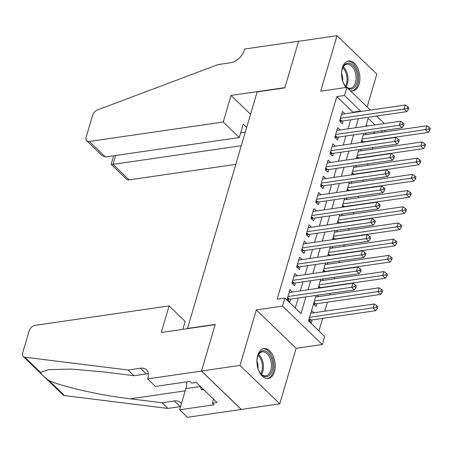 <?xml version="1.0" encoding="UTF-8"?>
<svg xmlns="http://www.w3.org/2000/svg" width="453" height="453" viewBox="0 0 453 453"><rect width="100%" height="100%" fill="white"/><g stroke="black" fill="none" stroke-linecap="round" stroke-linejoin="round"><path stroke-width="0.68" d="M274.473 371.653A15.108 9.009 81.7 0 0 273.125 355.786A15.108 9.009 81.7 0 0 263.912 348.6A15.108 9.009 81.7 0 0 257.695 355.458A15.108 9.009 81.7 0 0 259.042 371.318A15.108 9.009 81.7 0 0 268.255 378.504A15.108 9.009 81.7 0 0 274.473 371.653M350.248 90.657A15.108 9.009 81.7 0 0 352.898 90.911A15.108 9.009 81.7 0 0 359.116 84.06A15.108 9.009 81.7 0 0 357.768 68.193A15.108 9.009 81.7 0 0 348.555 61.008A15.108 9.009 81.7 0 0 342.338 67.865A15.108 9.009 81.7 0 0 346.007 87.508M316.007 295.447L308.527 320.854L324.665 336.426L322.276 344.529L282.485 306.12L284.869 298.017L301.002 313.589L305.911 296.913M147.621 378.901L201.489 371.081L215.152 324.659L161.285 332.479L169.105 305.905L35.209 325.345A5.81 3.698 -46 0 0 29.162 330.877L22.65 352.995A5.81 3.698 -46 0 0 23.233 356.505A5.81 3.698 -46 0 0 24.773 357.202L128.137 370.016L140.447 368.227A13.562 8.624 134 0 1 146.529 369.812A13.562 8.624 134 0 1 147.882 378.006L147.621 378.901L155.419 386.426L189.892 381.42L191.613 383.079L196.228 382.411L216.987 402.445L212.372 403.113L214.093 404.778L179.62 409.784L187.417 417.309L279.784 403.821L296.115 348.329L322.276 344.529M367.151 106.97L376.822 74.099L337.026 35.691L320.696 91.183L346.862 87.384L370.373 110.079M385.333 130.283L384.869 131.863M318.923 330.888L322.61 318.374M324.722 311.205L327.377 302.174M329.49 294.999L329.954 293.425M332.066 286.251L332.145 285.968M334.257 278.799L334.722 277.219M336.834 270.05L336.913 269.767M339.025 262.598L339.49 261.019M341.602 253.85L341.687 253.567M343.793 246.392L344.257 244.813M346.369 237.644L346.454 237.361M348.561 230.192L349.025 228.612M351.137 221.443L351.222 221.16M353.329 213.992L353.799 212.412M355.905 205.243L355.99 204.954M358.102 197.785L358.566 196.206M360.673 189.037L360.758 188.754M362.87 181.585L363.334 180.005M365.446 172.836L365.526 172.553M367.638 165.385L368.102 163.805M370.214 156.636L370.294 156.347M372.406 149.179L372.87 147.599M374.982 140.43L375.067 140.147M241.307 409.404L201.511 370.996L239.988 365.412L279.784 403.821M201.511 370.996L215.22 324.416L187.519 328.436L257.14 91.88L284.841 87.859L298.555 41.28L337.026 35.691M292.423 292.009L289.977 289.648L287.117 299.371L289.807 301.964L290.639 299.133M297.191 275.803L294.744 273.448L291.885 283.17L294.575 285.764L295.407 282.927M301.958 259.603L299.512 257.242L296.653 266.964L299.342 269.563L300.175 266.726M306.726 243.403L304.286 241.041L301.421 250.764L304.11 253.357L304.948 250.52M311.494 227.196L309.054 224.841L306.188 234.563L308.878 237.157L309.716 234.32M316.268 210.996L313.821 208.635L310.962 218.357L313.646 220.951L314.484 218.12M321.035 194.796L318.589 192.434L315.73 202.157L318.419 204.75L319.252 201.913M325.803 178.59L323.357 176.234L320.498 185.951L323.187 188.55L324.02 185.713M330.571 162.389L328.125 160.028L325.265 169.75L327.955 172.344L328.787 169.513M335.339 146.189L332.893 143.828L330.033 153.55L332.723 156.143L333.555 153.307M340.107 129.983L337.666 127.627L334.801 137.344L337.491 139.943L338.329 137.106M364.523 141.948L364.603 141.664M359.756 158.154L359.835 157.871M354.982 174.354L355.067 174.071M350.214 190.554L350.299 190.271M345.446 206.761L345.531 206.477M340.679 222.961L340.764 222.678M335.911 239.167L335.996 238.878M331.143 255.367L331.222 255.084M326.375 271.568L326.454 271.285M321.602 287.774L321.687 287.485M313.487 304.02L316.086 306.528L316.919 303.691M374.818 133.318L373.459 132.004M367.275 126.042L366.177 124.983M365.027 133.227L366.386 134.547M361.171 141.993L361.573 142.378M360.26 149.433L361.619 150.747M356.403 158.193L356.8 158.578M355.486 165.634L356.851 166.947M351.636 174.399L352.032 174.784M350.718 181.834L352.083 183.154M346.868 190.6L347.264 190.985M345.95 198.04L347.315 199.354M342.1 206.8L342.496 207.185M341.183 214.241L342.542 215.554M337.326 223.006L337.728 223.391M336.415 230.447L337.774 231.76M332.559 239.207L332.961 239.592M331.647 246.647L333.006 247.961M327.791 255.413L328.193 255.798M326.879 262.848L328.238 264.161M323.023 271.613L323.419 271.998M322.106 279.054L323.47 280.367M318.255 287.814L318.652 288.199M317.338 295.254L318.702 296.568M311.579 310.498L313.935 312.768M308.72 320.22L311.313 322.729L312.151 319.892M352.779 112.633L352.915 112.174L336.783 96.602L277.174 299.133L284.869 298.017M295.265 308.051L298.216 298.029M300.322 290.86L302.983 281.828M305.09 274.66L307.751 265.628M309.863 258.453L312.519 249.422M314.631 242.253L317.287 233.221M319.399 226.053L322.055 217.021M324.167 209.847L326.828 200.815M328.935 193.646L331.596 184.614M333.702 177.446L336.364 168.408M338.47 161.24L341.132 152.208M343.244 145.039L345.899 136.008M348.012 128.839L350.667 119.802M344.875 113.782L342.434 111.421L339.569 121.144L342.258 123.737L343.097 120.906M296.115 348.329L256.319 309.92L239.988 365.412M256.319 309.92L282.485 306.12M336.783 96.602L344.478 95.487L346.862 87.384M374.971 124.92L368.136 118.324L365.803 126.251M363.697 133.425L361.035 142.457M358.923 149.626L356.268 158.658M354.155 165.826L351.5 174.858M349.388 182.032L346.732 191.064M344.62 198.233L341.958 207.264M339.852 214.433L337.191 223.471M335.084 230.639L332.423 239.671M330.316 246.84L327.655 255.871M325.543 263.04L322.887 272.077M320.775 279.246L318.119 288.278M382.513 132.202L381.154 130.889M376.551 116.047L384.342 123.561M360.475 111.517L360.611 111.059L344.478 95.487M308.017 289.744L310.679 280.713M312.785 273.544L315.447 264.507M317.559 257.338L320.214 248.306M322.326 241.138L324.982 232.106M327.094 224.931L329.75 215.9M331.862 208.731L334.524 199.699M336.63 192.531L339.291 183.499M341.398 176.325L344.059 167.293M346.166 160.124L348.827 151.092M350.939 143.924L353.595 134.886M355.707 127.718L358.363 118.686M352.915 112.174L360.611 111.059M340.09 119.371L341.862 121.081L406.811 111.653L404.121 109.06L340.407 118.307M407.287 108.329L408.363 109.371L408.838 107.746L407.762 106.71L407.287 108.329L404.121 109.06L405.316 105.005L341.596 114.258M341.862 121.081A1.937 1.234 -46 0 0 341.256 121.285L340.243 121.795M406.811 111.653L408.363 109.371M407.762 106.71L405.316 105.005M362.321 142.27L362.762 142.044A1.937 1.234 134 0 1 363.374 141.846L428.323 132.418L425.633 129.818L426.822 125.77L363.227 135M362.038 139.054L428.798 129.094L429.874 130.13L430.35 128.51L429.274 127.474L428.798 129.094M426.822 125.77L429.274 127.474M429.874 130.13L428.323 132.418M341.556 74.128A13.075 7.797 -98.3 0 1 342.508 68.307A13.075 7.797 -98.3 0 1 351.03 63.924A13.075 7.797 -98.3 0 1 357.394 76.738A13.075 7.797 -98.3 0 1 347.706 88.199M344.801 85.328A12.106 7.22 81.7 0 0 350.463 88.233A12.106 7.22 81.7 0 0 356.035 76.806A12.106 7.22 81.7 0 0 346.987 64.269A12.106 7.22 81.7 0 0 342.383 68.663M342.621 80.855A8.618 5.142 81.7 0 0 342.695 78.278A8.618 5.142 81.7 0 0 341.562 73.573M351.856 90.962A15.011 8.952 81.7 0 0 358.561 76.829A15.011 8.952 81.7 0 0 347.542 61.257M346.653 87.418A13.075 7.797 -98.3 0 1 345.022 85.634A13.075 7.797 -98.3 0 1 342.457 80.328M256.913 361.721A13.075 7.797 -98.3 0 1 257.865 355.899A13.075 7.797 -98.3 0 1 266.387 351.517A13.075 7.797 -98.3 0 1 272.751 364.331A13.075 7.797 -98.3 0 1 268.929 375.758A13.075 7.797 -98.3 0 1 260.379 373.227A13.075 7.797 -98.3 0 1 257.814 367.921M260.158 372.921A12.106 7.22 81.7 0 0 265.82 375.826A12.106 7.22 81.7 0 0 271.392 364.399A12.106 7.22 81.7 0 0 262.344 351.862A12.106 7.22 81.7 0 0 257.74 356.256M257.978 368.448A8.618 5.142 81.7 0 0 258.051 365.871A8.618 5.142 81.7 0 0 256.919 361.166M267.213 378.555A15.011 8.952 81.7 0 0 273.918 364.422A15.011 8.952 81.7 0 0 262.899 348.85M200.096 386.143L201.528 389.671L203.941 389.852M203.459 389.387L201.528 389.671M223.227 122.01L89.332 141.449L105.407 156.97L239.309 137.531L223.227 122.01L231.047 95.436L284.914 87.616L298.578 41.195L244.711 49.015L244.45 49.909A13.562 8.624 -46 0 1 230.339 62.814L218.023 64.603L97.554 109.915A5.81 3.698 -46 0 0 92.655 115.141L86.144 137.259A5.81 3.698 -46 0 0 86.727 140.77A5.81 3.698 -46 0 0 89.332 141.449M250.554 114.264L231.047 95.436M246.692 127.389L243.267 124.082L239.309 137.531M241.296 145.719L113.046 164.337L129.128 179.858A5.81 3.698 134 0 1 126.517 179.178L111.172 164.365L113.046 164.337L115.651 155.481M235.803 164.371L129.128 179.858M245.254 132.27L240.656 132.939M113.652 155.77L111.172 164.365M86.727 140.77L102.072 155.583L105.407 156.97M128.137 370.016L134.026 375.701L102.333 371.771L71.223 369.076L48.324 369.671L40.51 372.394C41.11 374.195 43.884 376.873 48.828 380.424C61.846 386.652 100.34 395.333 130.345 398.816L162.044 402.745L174.354 400.956A13.562 8.624 134 0 1 180.436 402.541A13.562 8.624 134 0 1 181.387 403.765M162.044 402.745L167.933 408.425L180.243 406.641A13.562 8.624 134 0 1 180.554 406.601M148.346 373.821A13.562 8.624 134 0 0 146.336 373.912L134.026 375.701M48.828 380.424L64.569 395.611L167.933 408.425M201.489 371.081L241.279 409.489M169.105 305.905L185.181 321.426L182.853 329.348M186.942 381.851A21.795 12.995 -98.3 0 1 185.843 388.64L179.62 409.784M64.569 395.611A5.81 3.698 134 0 1 63.024 394.914L44.326 376.868M213.544 399.121L212.372 403.113M335.322 135.577L337.094 137.287L402.043 127.854L399.353 125.26L335.639 134.513M402.519 124.535L403.595 125.572L404.07 123.952L402.994 122.91L402.519 124.535L399.353 125.26L400.548 121.211L336.828 130.458M337.094 137.287A1.937 1.234 -46 0 0 336.488 137.486L335.475 137.995M402.043 127.854L403.595 125.572M402.994 122.91L400.548 121.211M330.554 151.778L332.326 153.488L397.275 144.06L394.586 141.461L330.871 150.713M397.751 140.736L398.827 141.772L399.303 140.153L398.227 139.116L397.751 140.736L394.586 141.461L395.775 137.412L332.06 146.664M332.326 153.488A1.937 1.234 -46 0 0 331.715 153.686L330.707 154.196M397.275 144.06L398.827 141.772M398.227 139.116L395.775 137.412M325.786 167.978L327.559 169.688L392.508 160.26L389.818 157.667L326.098 166.914M392.983 156.936L394.059 157.978L394.535 156.359L393.459 155.317L392.983 156.936L389.818 157.667L391.007 153.612L327.293 162.865M327.559 169.688A1.937 1.234 -46 0 0 326.947 169.892L325.939 170.402M392.508 160.26L394.059 157.978M393.459 155.317L391.007 153.612M321.018 184.184L322.791 185.894L387.734 176.46L385.05 173.867L321.33 183.12M388.215 173.142L389.286 174.179L389.767 172.559L388.691 171.523L388.215 173.142L385.05 173.867L386.239 169.818L322.525 179.065M322.791 185.894A1.937 1.234 -46 0 0 322.179 186.092L321.171 186.602M387.734 176.46L389.286 174.179M388.691 171.523L386.239 169.818M357.553 158.471L357.995 158.25A1.937 1.234 134 0 1 358.606 158.046L423.555 148.618L420.865 146.025L422.054 141.97L358.459 151.206M357.27 155.254L424.031 145.294L425.107 146.336L425.582 144.711L424.506 143.675L424.031 145.294M422.054 141.97L424.506 143.675M425.107 146.336L423.555 148.618M352.785 174.671L353.227 174.45A1.937 1.234 134 0 1 353.838 174.252L418.782 164.818L416.097 162.225L417.287 158.176L353.691 167.406M352.502 171.461L419.263 161.5L420.339 162.536L420.814 160.917L419.738 159.875L419.263 161.5M417.287 158.176L419.738 159.875M420.339 162.536L418.782 164.818M348.017 190.877L348.459 190.651A1.937 1.234 134 0 1 349.07 190.453L414.014 181.024L411.324 178.425L412.519 174.377L348.923 183.612M347.734 187.661L414.489 177.701L415.565 178.737L416.047 177.117L414.971 176.081L414.489 177.701M412.519 174.377L414.971 176.081M415.565 178.737L414.014 181.024M343.249 207.078L343.691 206.857A1.937 1.234 134 0 1 344.297 206.653L409.246 197.225L406.556 194.631L407.751 190.577L344.155 199.813M342.961 203.861L409.722 193.901L410.797 194.943L411.273 193.323L410.197 192.282L409.722 193.901M407.751 190.577L410.197 192.282M410.797 194.943L409.246 197.225M316.251 200.385L318.023 202.095L382.966 192.667L380.277 190.067L316.562 199.32M383.442 189.343L384.518 190.379L384.999 188.759L383.923 187.723L383.442 189.343L380.277 190.067L381.471 186.019L317.757 195.271M318.023 202.095A1.937 1.234 -46 0 0 317.411 202.293L316.404 202.808M382.966 192.667L384.518 190.379M383.923 187.723L381.471 186.019M338.482 223.284L338.923 223.057A1.937 1.234 134 0 1 339.529 222.859L404.478 213.425L401.788 210.832L402.983 206.783L339.388 216.013M338.193 220.067L404.954 210.107L406.03 211.143L406.505 209.524L405.429 208.488L404.954 210.107M402.983 206.783L405.429 208.488M406.03 211.143L404.478 213.425M311.483 216.585L313.25 218.295L378.198 208.867L375.509 206.274L311.794 215.52M378.674 205.543L379.75 206.585L380.226 204.966L379.15 203.924L378.674 205.543L375.509 206.274L376.703 202.219L312.983 211.472M313.25 218.295A1.937 1.234 -46 0 0 312.644 218.499L311.63 219.009M378.198 208.867L379.75 206.585M379.15 203.924L376.703 202.219M333.708 239.484L334.155 239.258A1.937 1.234 134 0 1 334.761 239.059L399.71 229.631L397.021 227.032L398.215 222.984L334.62 232.219M333.425 236.268L400.186 226.307L401.262 227.344L401.737 225.724L400.662 224.688L400.186 226.307M398.215 222.984L400.662 224.688M401.262 227.344L399.71 229.631M306.709 232.791L308.482 234.501L373.431 225.067L370.741 222.474L307.026 231.726M373.906 221.749L374.982 222.785L375.458 221.166L374.382 220.13L373.906 221.749L370.741 222.474L371.936 218.425L308.216 227.672M308.482 234.501A1.937 1.234 -46 0 0 307.876 234.699L306.862 235.209M373.431 225.067L374.982 222.785M374.382 220.13L371.936 218.425M328.94 255.685L329.382 255.464A1.937 1.234 134 0 1 329.994 255.26L394.942 245.832L392.253 243.238L393.442 239.184L329.846 248.42M328.657 252.468L395.418 242.508L396.494 243.55L396.97 241.93L395.894 240.888L395.418 242.508M393.442 239.184L395.894 240.888M396.494 243.55L394.942 245.832M301.941 248.991L303.714 250.702L368.663 241.273L365.973 238.674L302.259 247.927M369.138 237.95L370.214 238.986L370.69 237.366L369.614 236.33L369.138 237.95L365.973 238.674L367.168 234.626L303.448 243.878M303.714 250.702A1.937 1.234 -46 0 0 303.108 250.9L302.094 251.415M368.663 241.273L370.214 238.986M369.614 236.33L367.168 234.626M324.172 271.891L324.614 271.664A1.937 1.234 134 0 1 325.226 271.466L390.175 262.032L387.485 259.439L388.674 255.39L325.078 264.62M323.889 268.674L390.65 258.714L391.726 259.75L392.202 258.131L391.126 257.094L390.65 258.714M388.674 255.39L391.126 257.094M391.726 259.75L390.175 262.032M297.174 265.198L298.946 266.902L363.895 257.474L361.205 254.88L297.491 264.127M364.371 254.15L365.446 255.192L365.922 253.572L364.846 252.531L364.371 254.15L361.205 254.88L362.394 250.832L298.68 260.079M298.946 266.902A1.937 1.234 -46 0 0 298.334 267.106L297.327 267.615M363.895 257.474L365.446 255.192M364.846 252.531L362.394 250.832M319.405 288.091L319.846 287.865A1.937 1.234 134 0 1 320.458 287.666L385.401 278.238L382.717 275.639L383.906 271.59L320.311 280.826M319.122 284.875L385.882 274.914L386.958 275.951L387.434 274.331L386.358 273.295L385.882 274.914M383.906 271.59L386.358 273.295M386.958 275.951L385.401 278.238M292.406 281.398L294.178 283.108L359.127 273.68L356.437 271.081L292.717 280.333M359.603 270.356L360.679 271.392L361.154 269.773L360.078 268.737L359.603 270.356L356.437 271.081L357.627 267.032L293.912 276.279M294.178 283.108A1.937 1.234 -46 0 0 293.567 283.306L292.559 283.816M359.127 273.68L360.679 271.392M360.078 268.737L357.627 267.032M314.071 304.58L315.078 304.071A1.937 1.234 134 0 1 315.69 303.867L380.633 294.439L377.944 291.845L379.138 287.797L315.543 297.026M314.354 301.075L381.109 291.115L382.185 292.157L382.666 290.537L381.59 289.495L381.109 291.115M379.138 287.797L381.59 289.495M382.185 292.157L380.633 294.439M287.638 297.598L289.41 299.308L354.354 289.88L351.67 287.287L287.949 296.534M354.835 286.556L355.905 287.593L356.386 285.973L355.311 284.937L354.835 286.556L351.67 287.287L352.859 283.233L289.144 292.485M289.41 299.308A1.937 1.234 -46 0 0 288.799 299.507L287.791 300.022M354.354 289.88L355.905 287.593M355.311 284.937L352.859 283.233M309.303 320.781L310.311 320.271A1.937 1.234 134 0 1 310.917 320.073L375.865 310.645L373.176 308.046L374.371 303.997L310.775 313.227M309.58 317.281L376.341 307.321L377.417 308.357L377.893 306.738L376.817 305.701L376.341 307.321M374.371 303.997L376.817 305.701M377.417 308.357L375.865 310.645M339.914 119.988L341.256 121.285M362.762 142.044L361.511 140.838M363.374 141.846L361.692 140.22M343.278 66.914A12.106 7.22 -98.3 0 1 348.017 77.973A12.106 7.22 -98.3 0 1 346.154 86.749M345.486 86.115A11.71 6.982 81.7 0 0 347.015 78.063A11.71 6.982 81.7 0 0 342.813 67.718M258.635 354.506A12.106 7.22 -98.3 0 1 263.374 365.565A12.106 7.22 -98.3 0 1 261.511 374.342M260.843 373.708A11.71 6.982 81.7 0 0 262.372 365.656A11.71 6.982 81.7 0 0 258.17 355.311M174.354 400.956L180.243 406.641M146.336 373.912L140.447 368.227M24.773 357.202L40.51 372.394M130.345 398.816L185.186 390.854M200.26 386.545L185.843 388.64M335.141 136.189L336.488 137.486M330.373 152.389L331.715 153.686M325.605 168.595L326.947 169.892M320.837 184.796L322.179 186.092M357.995 158.25L356.743 157.038M358.606 158.046L356.924 156.427M353.227 174.45L351.975 173.239M353.838 174.252L352.157 172.627M348.459 190.651L347.208 189.445M349.07 190.453L347.389 188.827M343.691 206.857L342.44 205.645M344.297 206.653L342.621 205.033M316.069 201.002L317.411 202.293M338.923 223.057L337.672 221.851M339.529 222.859L337.847 221.234M311.302 217.202L312.644 218.499M334.155 239.258L332.898 238.052M334.761 239.059L333.08 237.434M306.534 233.403L307.876 234.699M329.382 255.464L328.131 254.252M329.994 255.26L328.312 253.64M301.76 249.609L303.108 250.9M324.614 271.664L323.363 270.458M325.226 271.466L323.544 269.841M296.992 265.809L298.334 267.106M319.846 287.865L318.595 286.658M320.458 287.666L318.776 286.047M292.225 282.009L293.567 283.306M315.078 304.071L313.827 302.859M315.69 303.867L314.008 302.247M287.457 298.216L288.799 299.507M310.311 320.271L309.059 319.065M310.917 320.073L309.24 318.448M23.233 356.505L42.044 374.665"/></g></svg>
